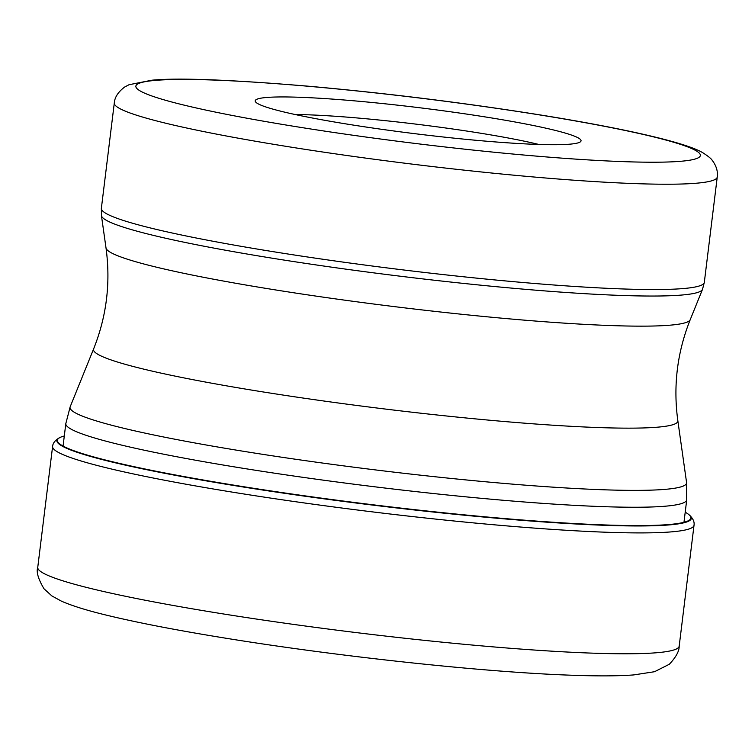 <?xml version="1.0" encoding="UTF-8"?>
<svg xmlns="http://www.w3.org/2000/svg" width="755" height="755" viewBox="0 0 755 755"><rect width="100%" height="100%" fill="white"/><g stroke="black" fill="none" stroke-linecap="round" stroke-linejoin="round"><path stroke-width="1.13" d="M688.843 514.599L689.277 514.957A319.601 25.632 -173 0 1 557.785 522.904A319.601 25.632 -173 0 1 236.202 485.88A319.601 25.632 -173 0 1 59.683 437.655L60.192 437.409A319.129 25.595 -173 0 0 236.447 485.569A319.129 25.595 7 0 0 557.567 522.535A319.129 25.595 7 0 0 688.843 514.599A319.129 25.595 7 0 0 685.21 512.22M60.192 437.409A319.129 25.595 -173 0 1 64.298 435.984M347.309 124.131A164.146 13.165 7 0 0 564.863 144.498A164.146 13.165 7 0 0 580.397 141.817A164.146 13.165 7 0 0 488.957 117.525A164.146 13.165 7 0 0 271.394 97.168A164.146 13.165 7 0 0 255.605 101.944A164.146 13.165 7 0 0 347.309 124.131M538.91 144.469A148.641 11.92 7 0 0 480.378 133.182A148.641 11.92 7 0 0 295.224 114.543M37.75 567.373A323.131 25.915 7 0 0 219.054 613.258A323.131 25.915 7 0 0 679.189 646.129C679.283 651.131 675.999 657.18 669.326 664.258L654.538 671.714L633.709 674.923C618.005 676.102 596.95 676.187 570.535 675.187C484.163 672.195 338.636 656.557 226.094 638.258C178.841 630.623 139.939 623.158 109.381 615.853C88.628 610.965 72.659 606.067 61.476 601.178L51.821 595.893L44.007 588.777C38.231 579.047 36.146 571.913 37.75 567.373L52.595 446.498C52.85 443.081 55.209 440.137 59.683 437.655M689.277 514.957C693.024 518.449 694.6 521.884 694.024 525.253A323.131 25.915 -173 0 1 233.899 492.383A323.131 25.915 -173 0 1 52.595 446.498M683.973 522.3L686.729 499.838A312.787 25.085 -173 0 1 241.326 468.015A312.787 25.085 -173 0 1 241.147 467.987A312.787 25.085 -173 0 1 65.817 423.602L63.061 446.063M244.129 451.396A310.588 24.906 7 0 0 244.309 451.424A310.588 24.906 7 0 0 686.569 482.483L677.83 420.658A294.365 23.613 -173 0 1 258.654 391.232A294.365 23.613 -173 0 1 93.611 348.933L70.177 406.794A310.588 24.906 7 0 0 244.129 451.396M93.611 348.933C106.625 316.354 110.758 282.691 106.011 247.942A294.365 23.613 7 0 0 271.177 289.231A294.365 23.613 7 0 0 690.23 319.676L702.499 289.373A302.859 24.292 -173 0 1 271.366 258.059A302.859 24.292 -173 0 1 271.196 258.031A302.859 24.292 -173 0 1 101.434 215.571L101.368 208.323A303.736 24.358 7 0 0 271.621 251.424A303.736 24.358 7 0 0 271.8 251.453A303.736 24.358 7 0 0 704.321 282.351L717.25 177.029A303.736 24.358 -173 0 1 284.729 146.13A303.736 24.358 -173 0 1 284.475 146.083A303.736 24.358 -173 0 1 114.298 102.991L101.368 208.323M540.816 115.109A284.352 22.801 -173 0 1 541.052 115.147A284.352 22.801 -173 0 1 672.261 161.825A284.352 22.801 -173 0 1 295.45 126.557A284.352 22.801 -173 0 1 295.214 126.519A284.352 22.801 -173 0 1 164.005 79.832A284.352 22.801 -173 0 1 540.816 115.109M694.024 525.253L679.189 646.129M65.817 423.602L70.177 406.794M686.729 499.838L686.569 482.483M677.83 420.658C673.082 385.909 677.216 352.245 690.23 319.676M106.011 247.942L101.434 215.571M702.499 289.373L704.321 282.351M717.25 177.029C717.996 171.281 716.316 165.704 712.182 160.286C711.285 158.729 708.322 156.323 703.311 153.067C688.069 143.205 627.386 128.963 541.543 115.147C465.108 102.954 387.74 93.337 309.437 86.296C230.313 79.671 177.793 77.642 151.878 80.209L129.048 84.72L124.537 87.099C118.101 92.025 114.694 97.32 114.298 102.991"/></g></svg>
